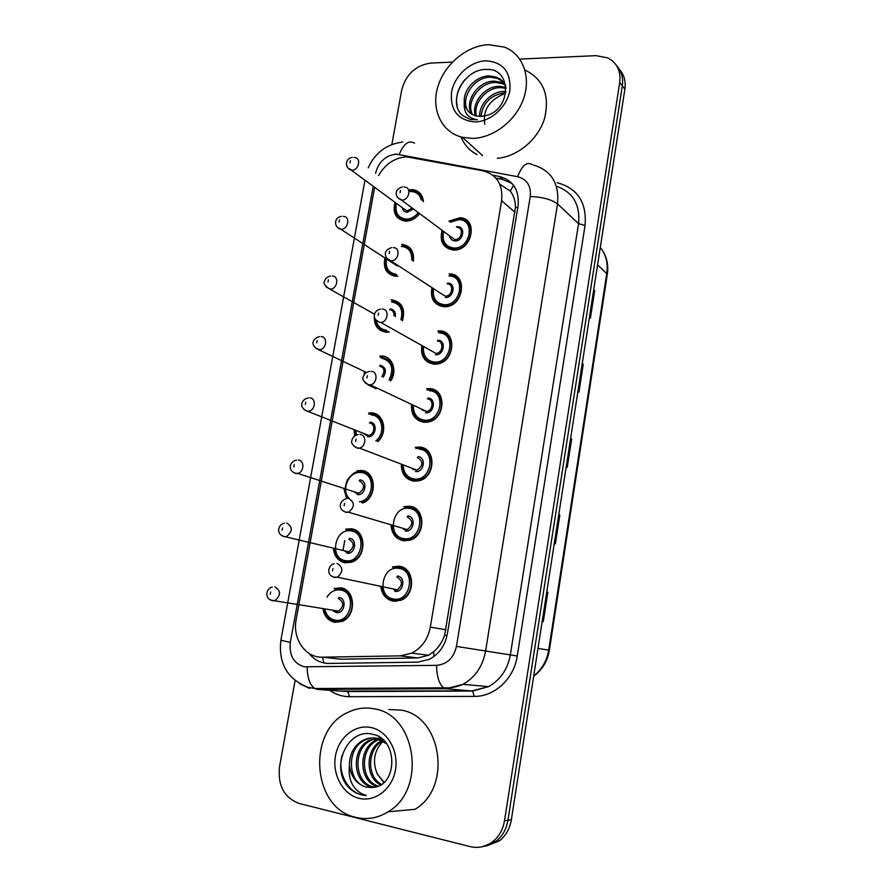 <?xml version="1.0" encoding="UTF-8"?>
<svg xmlns="http://www.w3.org/2000/svg" width="892" height="892" viewBox="0 0 892 892"><rect width="100%" height="100%" fill="white"/><g stroke="black" fill="none" stroke-linecap="round" stroke-linejoin="round"><path stroke-width="1.34" d="M449.122 273.911L449.356 273.911C468.345 273.688 463.762 307.093 444.751 306.748L443.714 306.737C433.925 304.93 430.011 298.564 431.973 287.648M437.95 330.899L439.578 330.899C457.763 331.01 454.719 363.066 436.311 364.103L433.869 364.148C424.637 362.375 420.611 356.298 421.76 345.94M428.963 389.86L426.655 388.689L429.665 388.611C447.104 389.046 445.431 419.809 427.725 422.106L423.89 422.273C415.248 420.556 411.134 414.813 411.535 405.057M417.679 448.286L415.282 447.293L419.641 447.048C436.378 447.806 435.887 477.365 418.95 480.788L413.788 481.156C405.436 479.35 401.288 473.685 401.344 464.163M403.853 506.689L409.484 506.243C425.573 507.325 426.097 535.758 409.974 540.184L403.552 540.786C395.769 539.024 391.599 533.706 391.053 524.819M392.368 566.899L399.192 566.208C414.702 567.591 416.085 595.031 400.764 600.316L393.182 601.197C385.991 599.491 381.843 594.54 380.739 586.334M448.921 221.105L460.16 217.704C478.781 218.64 472.058 251.388 453.448 250.05L453.08 250.039C443.056 248.032 439.388 241.453 442.086 230.303M401.69 244.375L402.102 244.386C410.632 245.824 414.39 251.41 413.375 261.144M396.316 276.342L396.015 276.33C386.649 274.68 382.936 268.548 384.898 257.922M391.03 299.846L391.844 299.857C402.091 302.009 405.626 308.978 402.448 320.741M387.63 332.214L386.102 332.214C377.94 330.887 374.027 325.613 374.35 316.392M379.836 356.042L381.876 356.019C392.413 356.276 397.698 370.905 390.685 380.873M371.061 414.1L368.53 412.996L371.786 412.896C384.006 413.342 388.154 432.553 377.829 441.629M359.777 471.645L357.146 470.72L361.572 470.474C376.391 471.277 377.55 497.401 362.866 502.965M348.438 529.96L345.683 529.201L351.225 528.778C366.657 529.971 366.924 557.946 351.415 562.239L345.182 562.796C338.101 561.168 334.154 556.24 333.329 548.011M334.166 588.464L340.744 587.828C355.663 589.322 356.688 616.439 341.881 621.49L334.634 622.282C328.066 620.687 324.153 616.082 322.893 608.467M408.514 189.862L413.018 189.673C419.207 190.832 422.663 194.79 423.41 201.57M419.664 213.601C415.839 218.518 411.223 221.026 405.815 221.138L404.89 221.093C395.769 219.008 392.469 212.742 394.989 202.294M395.178 599.156L395.97 600.372M396.137 600.639L396.527 601.331M436.857 391.432L436.79 392.212M445.844 332.894L446.022 334.277M453.203 274.625L453.917 276.174M374.651 187.331L296.166 619.527C292.242 638.538 305.398 657.939 322.28 657.181L400.452 655.854L411.747 653.134C421.749 647.938 427.937 639.263 430.323 627.143L501.616 200.733C503.121 184.599 496.866 174.609 482.84 170.762L406.719 156.858C394.788 157.616 385.4 163.849 378.565 175.568M335.113 658.564L341.023 659.199L417.869 657.962L428.528 655.263L433.59 651.818C438.585 647.57 442.265 641.995 444.651 635.104L515.453 207.345C515.342 200.8 513.614 195.381 510.257 191.066L499.799 184.265M376.067 388.789L367.928 384.787M364.192 374.584L364.382 371.975M354.626 435.898L354.124 429.531M346.665 498.561L343.743 488.359M519.757 59.084L596.068 55.65L607.82 57.902C617.052 62.853 621.022 71.059 619.728 82.532L504.515 820.718L507.949 820.306C506.422 829.248 502.397 836.295 495.874 841.424L482.238 846.753L495.874 841.424C502.397 836.295 506.422 829.248 507.949 820.306L622.315 85.866L507.949 820.306L511.339 819.893C509.823 828.791 505.82 835.793 499.33 840.9L485.772 846.196M616.773 65.952C621.557 71.271 623.408 77.916 622.315 85.866C623.408 77.916 621.557 71.271 616.773 65.952M619.349 69.342C624.121 74.649 625.961 81.261 624.879 89.178L511.339 819.893M546.751 591.965L547.855 592.255L543.306 621.557L542.191 621.323M582.242 363.579L583.245 364.282L578.919 392.168L577.893 391.521M593.682 289.911L594.663 290.736L590.404 318.176L589.411 317.396M558.771 514.584L559.841 515.007L555.37 543.83L554.289 543.451M570.601 438.463L571.638 439.031L567.234 467.375L566.186 466.862M434.783 364.181L434.883 363.557M434.917 363.378L435.14 362.085M570.59 438.574L571.638 439.031M558.76 514.651L559.841 515.007M593.659 290.09L594.663 290.736M582.22 363.724L583.245 364.282M546.751 591.998L547.855 592.255M391.878 144.471L401.679 90.148C405.938 74.348 415.616 65.317 430.691 63.087L452.389 62.105M504.515 820.718C502.977 829.716 498.929 836.796 492.384 841.959C485.571 846.932 478.145 848.482 470.129 846.608L299.054 803.413C284.158 797.682 277.646 785.484 279.508 766.83L295.085 680.585M309.178 653.501C314.408 660.058 320.997 663.369 328.936 663.436L417.802 662.132L429.242 659.366C439.009 654.215 445.041 645.708 447.349 633.866L518.04 206.085C519.49 190.163 513.257 180.295 499.342 176.471L492.841 175.233M495.941 178.166L502.664 179.448L512.12 183.551M472.292 138.383L462.424 137.323C441.908 132.462 431.104 110.106 437.615 87.505C443.926 64.871 466.371 45.715 488.381 44.656L504.448 47.131C522.734 54.111 531.342 76.723 523.537 98.778C515.877 120.855 493.198 138.182 472.292 138.383M477.053 154.584C469.605 150.726 464.275 144.85 461.041 136.967M503.289 82.031L497.58 78.463L490.856 77.258C472.459 76.389 458.232 102.246 469.582 112.593M505.775 85.877C503.813 81.808 500.668 78.897 496.32 77.136L489.585 75.931C476.216 75.63 462.948 89.713 464.308 102.156C465.379 109.203 469.147 113.763 475.637 115.849L480.855 116.484L487.333 115.269C511.629 108.133 511.372 68.316 487.177 69.453C463.572 68.004 446.58 103.015 462.837 115.648L470.34 119.45L477.398 119.762C467.765 118.324 463.405 112.448 464.308 102.156M505.363 85.052L502.564 83.692L495.885 82.488C479.495 81.73 465.312 103.026 472.693 114.7M504.894 84.249L501.326 82.387L494.636 81.183C477.744 80.391 463.505 102.836 471.857 114.243M506.009 88.353L500.836 87.628C486.452 87.126 472.805 103.684 476.428 116.049M505.954 87.449L499.598 86.357C484.724 85.777 470.876 103.517 475.425 115.782M505.775 92.701L505.708 92.701C491.191 94.552 482.94 102.48 480.966 116.473M505.92 91.497L504.493 91.441C491.603 91.107 478.759 104.353 479.74 116.473M485.605 60.812C502.943 61.927 511.027 71.75 509.867 90.282C507.202 106.85 490.723 121.758 475.113 121.936C457.953 120.331 450.103 110.43 451.542 92.244C454.251 76.099 470.051 61.425 485.605 60.812M484.813 124.334C482.639 110.53 488.861 100.484 503.478 94.195M525.143 70.111C543.562 79.265 549.996 95.477 544.466 118.736C537.999 139.598 517.405 156.713 497.323 158.285M464.955 79.589C457.752 88.23 455.199 97.239 457.284 106.627M355.752 817.34C311.531 808.219 306.815 729.801 348.081 712.307C356.544 708.226 365.307 707.077 374.372 708.872C415.995 714.615 427.078 789.387 388.187 811.753C377.862 818.176 367.047 820.038 355.752 817.34M388.734 709.541L400.999 710.121C441.562 715.707 452.623 787.77 414.88 809.345L388.187 811.753M376.48 738.42L371.239 740.215C352.329 748.455 354.302 783.042 372.934 786.711L375.064 787.101M383.761 740.583L377.974 738.409C373.592 737.483 369.21 738.074 364.806 740.182C345.75 748.488 347.702 783.366 366.434 787.067L371.362 787.558M380.906 738.152L369.645 740.204C350.69 748.466 352.663 783.12 371.317 786.8L374.172 787.268M386.481 743.694L376.368 738.398C371.986 737.472 367.582 738.063 363.178 740.17C354.124 745.311 349.541 753.684 349.419 765.314C350.913 776.809 356.477 784.068 366.11 787.09L372.8 787.413C397.821 786.331 398.289 739.044 373.257 734.462C348.917 726.958 330.575 765.024 346.888 785.373C350.857 790.223 355.64 793.356 361.249 794.772L366.344 795.441L361.851 793.824C352.173 788.283 348.025 778.783 349.419 765.314M380.772 738.052L376.591 738.398M381.665 738.721L380.416 739.089M379.613 739.368L377.572 740.248C359.331 748.232 360.457 781.359 378.364 786.075M381.297 738.442L379.635 738.832M378.832 739.078L376 740.237C357.291 748.399 359.119 782.54 377.561 786.398M382.701 740.884C367.17 748.946 366.523 776.91 381.52 784.38M381.932 740.449C365.307 748.154 364.772 777.913 380.739 784.871M384.084 782.373L377.305 774L383.839 782.585M371.161 727.56C387.217 730.827 398.824 750.596 395.479 769.774C392.38 789.007 375.075 802.41 359.019 798.295C342.918 794.46 332.069 774.602 335.459 755.981C338.614 737.305 355.161 724.003 371.161 727.56M377.305 774C372.142 761.59 374.082 750.64 383.147 741.152M342.026 755.58C336.83 774.791 350.177 795.597 366.344 795.441M323.785 662.946L322.636 657.214M517.817 207.446L515.453 207.345M510.257 191.066L513.536 185.28M447.037 635.528L444.651 635.104M434.136 656.356L433.59 651.818M515.041 212.307L501.616 200.733M445.955 629.752L430.323 627.143M417.869 657.962L400.452 655.854M341.023 659.199L322.28 657.181M357.168 470.708L356.923 472.136M346.81 528.934L346.419 531.153M344.747 540.53L343.119 549.684M341.268 560.076L341.034 561.403M415.605 190.297L414.892 191.111M597.584 264.846L607.329 274.156L549.361 650.235L548.669 650.134L606.816 273.119C608.177 263.162 606.002 254.599 600.294 247.407M533.706 675.958C541.845 669.524 546.829 660.916 548.669 650.134L537.987 648.406M624.879 89.178L619.728 82.532M566.654 467.085L571.058 438.752M578.351 391.811L582.677 363.947M589.857 317.742L594.105 290.346M554.768 543.618L559.239 514.795M542.682 621.423L547.242 592.11M373.224 186.294L290.324 642.374C289.041 655.263 293.635 663.403 304.094 666.803L436.556 665.343C447.093 664.328 453.716 658.017 456.436 646.41L530.249 196.496C531.219 185.87 527.005 179.27 517.605 176.694L396.304 154.126C385.6 155.375 378.71 161.708 375.621 173.148L375.588 173.327M533.282 164.964C551.278 170.35 559.362 183.328 557.533 203.911L485.56 651.283C482.739 666.302 475.213 677.329 462.981 684.331L445.989 688.713L317.507 689.393L314.809 688.524C309.792 684.866 307.261 677.719 307.227 667.082M342.885 691.11L472.102 690.843L488.582 686.639C500.423 679.905 507.682 669.312 510.347 654.851L578.562 223.68C580.324 204.547 572.932 192.07 556.396 186.227M317.507 689.393L347.768 691.59L472.626 691.044L445.989 688.713L443.603 687.81C439.109 683.974 436.768 676.482 436.556 665.343M557.143 182.726C577.592 188.245 586.903 202.484 585.052 225.431L517.26 656.01C514.037 678.667 494.625 696.73 474.276 696.384L349.553 696.697C342.272 696.652 335.604 694.489 329.549 690.207M328.379 689.326L327.297 688.457M530.249 196.496C542.57 197.032 551.657 199.507 557.533 203.911L578.562 223.68L585.052 225.431M309.524 688.356L299.667 683.729M456.436 646.41L517.26 656.01M474.276 696.384L472.626 691.044L488.582 686.639L462.981 684.331C456.749 687.096 450.293 688.256 443.603 687.81L314.809 688.524L307.695 687.174C287.235 678.935 278.293 663.302 280.88 640.266L290.324 642.374M349.553 696.697L347.768 691.59L341.045 690.988M517.605 176.694C522.043 165.366 526.849 161.352 532.022 164.619M280.88 640.244L364.984 180.229M399.27 154.383C403.652 143.634 408.759 139.899 414.568 143.177M352.518 689.204L352.217 688.312M502.664 179.448L499.342 176.471M411.714 190.91L413.197 191.011C418.627 191.97 421.838 195.348 422.853 201.146M419.441 213.433C415.862 218.038 411.535 220.391 406.462 220.491L397.397 215.608M396.461 203.365C394.688 212.63 397.921 217.893 406.161 219.164C410.9 219.064 414.936 216.868 418.27 212.564M421.258 199.919C419.798 194.612 416.408 191.813 411.067 191.535L410.331 191.546M413.42 208.951L407.399 212.24C404.578 212.04 402.872 210.501 402.27 207.635M403.061 208.215L407.098 210.902L412.26 208.081M353.957 157.405L354.693 157.561C361.617 157.917 358.751 170.517 351.805 170.227L347.813 167.93M350.021 162.879L350.411 160.761L350.021 162.879M460.35 219.053L459.268 218.986L460.35 219.053C477.811 219.911 471.522 250.619 454.073 249.37L453.716 249.359C449.668 249.046 446.558 247.251 444.383 243.94M443.614 231.441C441.707 241.052 445.097 246.582 453.794 248.021C470.72 249.147 475.793 219.176 458.666 219.655L450.427 222.253M456.37 226.802L457.451 226.724C466.003 226.523 463.45 241.453 455.009 240.918C451.988 240.662 450.181 238.978 449.601 235.889M450.393 236.492L454.73 239.558C461.755 240.026 464.208 227.683 457.161 227.415M403.987 186.963L404.444 187.052C411.892 187.22 409.172 200.477 401.757 200.098L397.498 197.533M400.475 190.464L400.084 192.65L400.475 190.464M402.359 245.713L402.359 245.713C410.22 246.984 413.765 252.09 413.018 261.022M386.013 258.658C383.571 267.087 387.128 272.751 396.672 275.639L396.684 275.639C392.982 275.438 390.06 273.866 387.908 270.945M411.725 260.029C412.082 251.856 408.625 247.296 401.333 246.359M343.253 216.41L343.353 216.433C350.701 216.321 348.192 229.712 340.934 229.289L337.031 227.059M339.072 222.075L339.473 219.923L339.072 222.075M453.192 275.896L452.545 274.413M397.308 266.006L340.889 229.289C333.675 227.393 333.664 217.57 341.446 216.343M386.448 258.936C385.143 267.89 388.455 273.03 396.371 274.335M392.157 301.15C401.69 303.146 405.024 309.624 402.158 320.574M375.588 319.671C376.145 326.171 379.869 330.107 386.749 331.456L388.187 331.478L386.782 331.467L378.364 327.007M400.887 319.838C403.452 309.68 400.318 303.693 391.488 301.864M332.259 276.107C339.395 276.041 337.522 289.064 330.375 289.142L326.126 287.012M327.988 282.062L328.39 279.876L327.988 282.062M445.153 333.742L444.974 332.393M393.985 315.824C394.208 312.211 392.736 310.16 389.559 309.658M390.239 308.933C394.119 309.591 395.814 312.144 395.301 316.593M376.29 320.607C377.572 326.349 380.962 329.549 386.459 330.185M382.2 357.302C393.227 360.569 395.948 368.374 390.362 380.717M389.046 380.07C394.375 368.496 391.878 361.171 381.52 358.06M321.109 336.596C327.966 336.663 326.606 349.229 319.671 349.764L315.088 347.78M316.749 342.84L317.162 340.632L316.749 342.84M435.898 391.766L435.987 390.796M381.832 376.535C385.277 371.351 384.519 367.838 379.568 365.988M380.26 357.324L381.966 357.291M380.248 365.218C385.879 367.214 386.86 371.206 383.203 377.204M372.109 414.144C383.794 414.579 387.462 433.155 377.372 441.451M375.867 440.838C385.757 433.356 382.579 415.36 371.418 414.958M364.795 434.482L368.63 435.407C374.986 434.56 375.699 423.276 369.444 423.02M309.792 397.888C316.392 398.1 315.512 410.231 308.81 411.19L307.327 411.268L303.938 409.395M305.365 404.455L305.778 402.214L305.365 404.455M369.043 414.245L371.931 414.133M370.135 422.195C378.42 422.618 375.722 437.894 367.56 436.712M355.875 430.881L356.443 435.263M433.59 288.696C432.308 297.917 435.798 303.235 444.071 304.685C461.041 306.19 466.182 275.84 448.999 275.951M447.773 283.121C456.347 283.099 453.772 298.218 445.309 297.482M440.893 293.468L445.309 296.155C452.456 296.378 454.296 283.801 447.137 283.834M393.283 247.641C400.854 247.497 398.78 261.01 391.231 260.877L386.782 258.39M389.592 251.354L389.202 253.562L389.592 251.354M449.635 275.249C467.441 275.059 463.126 306.369 445.309 306.023L444.361 306.012M439.868 332.214C456.927 332.326 454.039 362.375 436.79 363.323L434.527 363.356C430.78 363.033 427.781 361.383 425.529 358.417M438.318 332.214L439.622 332.203M423.488 346.899C422.875 355.596 426.454 360.647 434.226 362.063C451.24 363.958 456.436 333.218 439.221 332.972M437.972 340.22C446.569 340.387 443.96 355.696 435.474 354.771M382.333 309.067C389.592 309.067 388.132 322.057 380.806 322.458L435.998 353.455C442.923 353.154 444.194 341.078 437.325 340.989M380.694 309.078C377.171 309.903 375.086 311.709 374.462 314.497C374.372 315.523 373.001 319.124 379.691 322.313L375.933 320.105M378.565 313.07L378.175 315.311L378.565 313.07M427.123 389.982L429.777 389.882M413.353 405.916C413.375 414.044 417.01 418.794 424.257 420.165C441.306 422.462 446.58 391.332 429.308 390.707M428.048 398.055C436.667 398.401 434.025 413.91 425.517 412.784M422.128 410.041L426.566 411.446C433.222 410.677 433.969 399.07 427.391 398.869M371.228 371.328C378.186 371.485 377.271 383.961 370.213 384.865L368.797 384.931L364.973 382.701M367.392 375.632L366.991 377.907L367.392 375.632M429.966 389.893C446.323 390.317 444.718 419.151 428.127 421.28L424.559 421.437M361.907 471.701C376.502 472.515 376.524 498.695 361.829 502.631M359.409 501.873C374.239 500.089 375.788 473.418 361.193 472.57C349.14 470.508 340.22 490.187 349.396 498.639M355.25 492.819L358.796 493.254C364.995 488.671 365.129 484.512 359.186 480.766M298.329 460.004C304.696 460.361 304.217 472.08 297.772 473.429L295.832 473.574L292.676 471.868M293.814 466.906L294.237 464.632L293.814 466.906M348.181 498.394C344.513 494.369 344.223 488.27 347.3 480.086C351.448 474.444 354.927 471.723 357.737 471.935L361.773 471.69M359.9 479.896C368.195 480.498 365.475 495.974 357.291 494.592M351.56 529.982C366.032 531.108 366.266 557.333 351.727 561.336L345.906 561.86M345.561 560.667C362.007 563.889 367.526 532.424 350.846 530.896C334.578 527.897 329.014 558.838 345.561 560.667M345.683 551.802L348.794 551.813C354.637 547.097 354.637 542.916 348.805 539.247M286.711 522.98C292.821 526.882 292.766 531.398 286.555 536.505L284.18 536.728L281.292 535.222M282.117 530.205L282.541 527.908L282.117 530.205M346.352 530.383L351.493 529.971M349.53 538.322C357.848 539.125 355.083 554.791 346.888 553.207M334.913 589.601L341.09 589.01C355.083 590.415 356.019 615.837 342.149 620.542L335.37 621.289L329.806 618.736M324.989 609.559C326.461 615.413 329.806 618.925 335.013 620.118C351.493 623.764 357.079 591.898 340.365 589.98C334.834 589.378 330.375 591.764 326.985 597.116M339.027 597.495C347.367 598.487 344.568 614.354 336.351 612.57L333.251 610.942M333.798 610.407L335.994 611.399L338.637 611.12C344.134 606.292 344.011 602.078 338.291 598.465M274.937 586.813C280.924 590.671 281.002 595.22 275.149 600.45L272.361 600.762L269.785 599.469M270.254 594.384L270.677 592.054L270.254 594.384M395.691 601.375L395.178 600.45M395.111 600.338L394.309 599.101M419.942 448.319C435.642 449.033 435.151 476.741 419.285 479.929L414.468 480.264L406.451 476.049M415.839 448.542L419.798 448.297M403.206 465.724C403.786 473.251 407.443 477.688 414.156 479.015C431.249 481.725 436.589 450.181 419.273 449.178M418.002 456.615C426.644 457.161 423.968 472.86 415.438 471.533M412.773 469.382L416.965 470.162C423.432 465.501 423.555 461.275 417.322 457.485M359.967 434.46C366.645 434.761 366.222 446.758 359.454 448.107L357.514 448.252L353.89 446.19M356.064 439.065L355.652 441.373L356.064 439.065M409.796 507.481C424.882 508.507 425.35 535.167 410.231 539.281L404.243 539.85L396.851 536.081M404.5 507.905L409.696 507.47M409.116 508.395C392.168 505.496 386.704 536.906 403.931 538.623C421.057 541.756 426.465 509.8 409.116 508.395M407.822 515.933C416.486 516.68 413.765 532.58 405.224 531.041M403.44 529.38L407.22 529.614C413.275 524.797 413.241 520.538 407.131 516.858M348.549 498.472C354.971 502.397 354.96 506.979 348.516 512.209L346.063 512.454L342.695 510.592M344.568 503.389L344.145 505.719L344.568 503.389M393.104 568.07L399.516 567.423C414.055 568.728 415.326 594.451 400.976 599.379L393.896 600.193L387.24 596.949M398.813 568.382C381.832 565.06 376.29 596.882 393.562 599C410.744 602.568 416.218 570.2 398.813 568.382M397.509 576.02C406.195 576.968 403.44 593.08 394.877 591.329M394.086 590.025L397.308 589.813C402.961 584.873 402.794 580.603 396.806 577.001M336.975 563.365C343.275 567.223 343.398 571.839 337.366 577.202L334.455 577.548L331.389 575.92M332.917 568.605L332.493 570.98L332.917 568.605M428.528 655.263L411.747 653.134M549.361 650.235C547.498 661.184 542.269 669.847 533.661 676.225M603.694 252.559C607.251 259.126 608.467 266.329 607.329 274.156M499.33 840.9L492.384 841.959M402.716 142.029C386.593 144.136 375.097 152.722 368.24 167.785M413.197 191.011L411.68 190.888M403.106 208.26L351.348 170.205C344.345 167.863 345.126 158.408 352.24 157.382M396.059 203.075C394.342 209.364 394.353 217.481 405.581 220.447L406.529 221.127M411.402 190.888L409.629 191.011M454.641 250.039L453.716 249.359C443.67 246.37 440.157 240.282 443.179 231.117M450.014 221.941L459.001 218.975M450.449 236.525L401.523 200.087C397.732 198.47 395.981 196.039 396.26 192.784C396.271 190.342 398.278 188.39 402.303 186.919M396.94 275.65L397.91 276.275M374.528 314.207L329.683 289.03C324.71 285.674 323.027 283.032 324.621 281.091C325.335 278.482 327.297 276.81 330.519 276.085M388.187 331.478L389.202 332.036M366.344 372.432L318.321 349.586C308.665 344.49 313.973 337.845 319.459 336.618M308.264 397.955C302.377 398.78 297.672 406.763 306.815 410.967L368.63 435.407L367.314 435.508C366.969 435.965 365.82 435.285 363.858 433.467M355.351 430.669L355.808 435.207M433.122 288.395C431.092 297.872 434.839 303.748 444.339 306.001L446.268 306.636M440.938 293.49L390.83 260.81C387.195 259.438 385.366 257.119 385.355 253.863C385.188 251.265 387.262 249.18 391.566 247.597M422.975 346.62C420.89 354.38 424.726 359.955 434.482 363.334L437.794 363.869M412.806 405.659C411.747 413.409 415.639 418.66 424.492 421.403L429.186 421.771M422.094 410.03L426.566 411.446L370.213 384.865L368.396 384.675C363.613 381.475 361.884 378.966 363.234 377.16C363.958 373.971 366.11 372.053 369.689 371.395M462.424 137.323L482.583 155.598M496.32 77.136L497.58 78.463M501.326 82.387L502.564 83.692M363.178 740.17L364.806 740.182M369.645 740.204L371.239 740.215M376 740.237L377.572 740.248M296.501 460.138C290.279 461.086 286.845 469.828 295.152 473.195L297.772 473.429L358.796 493.254L357.056 493.432L353.856 491.648M352.953 561.625L345.773 561.782C339.729 560.533 336.061 556.318 334.756 549.126M284.436 523.18C278.059 524.251 275.962 533.829 283.344 536.282L348.794 551.813L346.676 552.081L343.788 550.587M343.442 620.754L335.214 621.2C329.181 619.472 325.58 615.558 324.398 609.459M272.25 587.103C265.66 588.386 264.924 598.521 271.369 600.249L338.637 611.12L335.359 611.288M402.627 465.501C402.515 473.094 406.429 478 414.379 480.208L420.4 480.342M412.673 469.337L416.965 470.162L359.454 448.107L356.945 447.907C352.563 445.197 350.868 442.8 351.872 440.737C352.485 437.381 354.57 435.329 358.138 434.582M392.447 526.135C392.77 532.87 396.661 537.419 404.132 539.783L411.424 539.615M405.024 529.881L407.22 529.614L348.516 512.209L345.338 512.03C337.377 508.931 339.651 500.635 346.219 498.684M382.255 587.549C383.203 593.905 387.028 598.097 393.751 600.126L402.236 599.625M394.688 590.203L397.308 589.813L337.366 577.202L333.575 577.068C326.583 574.905 327.542 565.651 334.177 563.688"/></g></svg>
